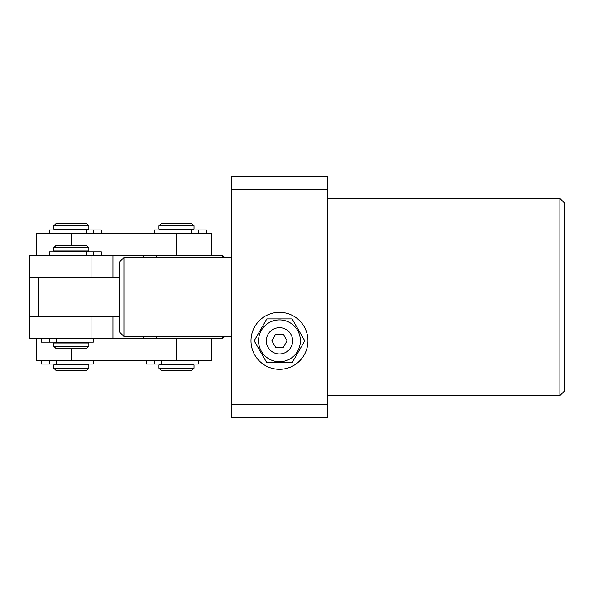 <?xml version="1.0" encoding="UTF-8"?>
<svg xmlns="http://www.w3.org/2000/svg" width="594" height="594" viewBox="0 0 594 594"><rect width="100%" height="100%" fill="white"/><g stroke="black" fill="none" stroke-linecap="round" stroke-linejoin="round"><path stroke-width="0.89" d="M559.919 198.403L564.3 202.784L564.3 391.216L559.919 395.597L559.919 198.403L327.673 198.403M327.673 176.492L327.673 417.508L231.274 417.508L231.274 176.492L327.673 176.492M327.673 404.67L231.274 404.67M327.673 189.33L231.274 189.33M88.855 346.295L86.665 348.485L55.992 348.485L53.802 346.295L88.855 346.295L88.855 343.013L53.802 343.013L53.802 346.295M55.992 245.515L86.665 245.515L88.855 247.705L53.802 247.705L55.992 245.515M53.802 247.705L53.802 250.987L88.855 250.987L88.855 247.705M211.553 338.632L211.553 360.536L176.492 360.536L176.492 338.632L91.045 338.632L91.045 316.721L29.7 316.721L29.7 277.279L119.528 277.279L119.528 261.947L123.916 257.566L123.916 336.434L231.274 336.434M38.462 277.279L38.462 316.721M123.916 336.434L119.528 332.053L119.528 277.279M112.957 338.632L112.957 316.721L91.045 316.721L119.528 316.721M176.492 360.536L36.271 360.536L36.271 338.632M91.045 255.368L112.957 255.368L112.957 277.279L91.045 277.279L91.045 255.368L29.7 255.368L29.7 277.279M91.045 338.632L29.7 338.632L29.7 316.721M88.855 368.206L86.665 370.396L55.992 370.396L53.802 368.206L88.855 368.206L88.855 364.924L53.802 364.924L53.802 368.206M55.992 223.604L86.665 223.604L88.855 225.794L53.802 225.794L55.992 223.604M53.802 225.794L53.802 229.076L88.855 229.076L88.855 225.794M36.271 255.368L36.271 233.464L211.553 233.464L211.553 255.368M112.957 255.368L176.492 255.368L176.492 233.464M194.023 368.206L191.832 370.396L161.16 370.396L158.969 368.206L194.023 368.206L194.023 364.924L160.283 364.924L160.283 364.048M161.16 223.604L191.832 223.604L194.023 225.794L158.969 225.794L161.16 223.604M158.969 225.794L158.969 229.076L194.023 229.076L194.023 225.794M158.969 368.206L158.969 364.924L160.283 364.924M266.327 340.822A13.142 13.142 0 0 0 279.47 353.965A13.142 13.142 0 0 0 292.619 340.822A13.142 13.142 0 0 0 279.47 327.673A13.142 13.142 0 0 0 266.327 340.822M300.386 340.822A20.916 20.916 0 0 1 279.47 361.739A20.916 20.916 0 0 1 258.553 340.822A20.916 20.916 0 0 1 279.47 319.899A20.916 20.916 0 0 1 300.386 340.822M266.825 362.726L254.173 340.822L266.825 318.911L292.122 318.911L304.774 340.822L292.122 362.726L266.825 362.726M250.987 340.822A28.482 28.482 0 0 0 279.47 369.305A28.482 28.482 0 0 0 307.952 340.822A28.482 28.482 0 0 0 279.47 312.34A28.482 28.482 0 0 0 250.987 340.822M275.675 334.244L271.881 340.822L275.675 347.393L283.264 347.393L287.065 340.822L283.264 334.244L275.675 334.244M101.351 233.464L101.351 229.952L49.332 229.952L49.332 233.464M101.351 251.863L101.351 255.368L101.351 251.863L49.332 251.863L49.332 255.368M206.519 233.464L206.519 229.952L154.499 229.952L154.499 233.464M41.305 360.536L41.305 364.048L93.325 364.048L93.325 360.536M41.305 342.137L41.305 338.632L41.305 342.137L93.325 342.137L93.325 338.632M146.466 364.048L146.466 360.536L146.466 364.048L198.493 364.048L198.493 360.536M146.488 364.048L146.488 360.536M156.779 336.434L156.779 338.632L222.505 338.632L222.505 336.434M222.505 257.566L222.505 255.368L156.779 255.368L156.779 257.566M143.629 338.632L143.629 336.434M143.629 257.566L143.629 255.368M224.695 257.566L222.505 255.368M224.695 336.434L222.505 338.632M71.332 360.536L71.332 348.485M71.332 233.464L71.332 245.515M86.368 229.952L86.368 233.464M93.169 229.952L93.169 233.464M86.368 251.863L86.368 255.368M93.169 251.863L93.169 255.368M191.535 229.952L191.535 233.464M198.337 229.952L198.337 233.464M56.289 364.048L56.289 360.536M49.488 364.048L49.488 360.536M56.289 342.137L56.289 338.632M49.488 342.137L49.488 338.632M161.509 364.048L161.509 360.536M154.7 364.048L154.7 360.536M559.919 395.597L327.673 395.597M55.116 251.863L55.116 250.987M55.116 343.013L55.116 342.137M87.541 343.013L87.541 342.137M87.541 251.863L87.541 250.987M123.916 257.566L231.274 257.566M55.116 229.952L55.116 229.076M55.116 364.924L55.116 364.048M87.541 364.924L87.541 364.048M87.541 229.952L87.541 229.076M160.283 229.952L160.283 229.076M192.708 364.924L192.708 364.048M192.708 229.952L192.708 229.076"/></g></svg>
